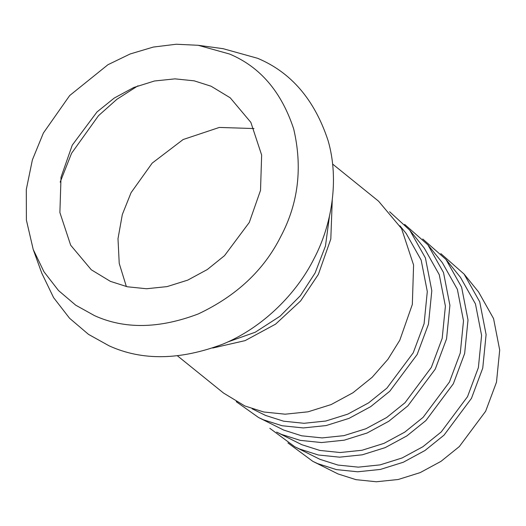 <?xml version="1.0" encoding="UTF-8"?>
<svg xmlns="http://www.w3.org/2000/svg" width="526" height="526" viewBox="0 0 526 526"><rect width="100%" height="100%" fill="white"/><g stroke="black" fill="none" stroke-linecap="round" stroke-linejoin="round"><path stroke-width="0.79" d="M253.986 128.554L219.349 127.437L183.147 139.521L152.185 163.113L131.073 192.667L122.321 214.529L117.995 238.705L119.231 263.427L126.365 286.558M329.46 216.193L325.462 246.056L315.087 273.014L300.392 295.658L280.102 316.185L255.248 332.228L227.916 341.913M137.976 85.804L116.917 99.269L98.487 115.687L71.582 153.257L60.168 182.134M33.223 249.502L41.778 273.158L53.586 297.617L69.55 318.243L88.506 334.372L109.178 345.858C142.217 360.889 180.208 360.277 223.149 344.017C263.605 327.244 296.848 292.929 313.831 259.029C331.656 225.496 339.546 180.109 328.106 140.679C314.647 99.795 291.148 72.338 257.602 58.294L223.096 48.681L198.17 45.289L176.276 44.237L153.296 47.07L130.178 53.961L107.929 64.724L69.682 95.541L43.382 133.025L32.382 159.884L26.3 189.505L26.399 220.118L33.223 249.502L43.96 271.751L58.485 290.516L75.724 305.192L94.535 315.639C124.59 329.309 159.154 328.757 198.217 313.963C236.391 295.98 263.894 270.213 280.713 236.647C298.354 203.444 302.68 167.557 293.699 128.982C281.456 91.794 260.081 66.809 229.56 54.033L198.17 45.289M110.407 281.371L127.358 286.775L146.524 288.748L167.051 286.611L187.749 280.121L207.297 269.542L224.53 255.649L249.285 222.452L260.521 190.359L261.646 155.052L250.856 122.38L230.224 97.81L211.123 86.238L194.179 80.833L175.007 78.861L154.48 80.991L133.788 87.48L114.234 98.066L97.001 111.953L72.253 145.156L61.016 177.242L59.892 212.55L70.681 245.221L91.307 269.792L110.407 281.371M236.233 401.673L258.516 417.486L263.362 419.768L282.127 425.751L303.357 427.934L326.094 425.573L349.008 418.38L370.659 406.664L389.74 391.285L417.151 354.517L428.453 324.246L431.807 290.727L425.416 257.944L409.78 230.217L389.635 211.754M252.138 408.801L265.591 415.448L283.606 421.195L303.989 423.292L325.811 421.024L347.817 414.12L368.601 402.87L386.919 388.103L413.232 352.808L424.081 323.74L427.303 291.568L421.168 260.094L406.157 233.472L399.951 225.805M177.584 355.931L223.53 393.047L244.84 405.96L263.75 411.99L285.145 414.192L308.045 411.812L331.137 404.573L352.946 392.764L372.178 377.267L387.925 359.311L399.793 340.223L412.338 304.416L413.587 265.019L401.548 228.567L378.529 201.156L332.583 164.04M427.881 244.833L442.353 262.711L457.364 289.333L463.505 320.801L460.283 352.979L449.434 382.047L423.114 417.342L404.796 432.109L384.013 443.359L362.013 450.263L340.184 452.524L319.808 450.427L301.786 444.687L276.617 432.102L281.463 434.384L300.228 440.367L321.458 442.55L344.188 440.19L367.109 433.003L388.753 421.287L407.841 405.901L435.252 369.134L446.554 338.862L449.908 305.343L443.517 272.567L427.881 244.833L404.632 224.378M258.516 417.486L283.692 430.064L301.707 435.811L322.09 437.908L343.912 435.64L365.912 428.736L386.695 417.493L405.02 402.725L431.333 367.424L442.182 338.363L445.404 306.185L439.269 274.717L424.258 248.094L409.78 230.217M269.825 428.295L294.718 446.719L299.557 449L318.329 454.99L339.559 457.173L362.289 454.812L385.203 447.619L406.854 435.903L425.942 420.524L453.346 383.756L464.649 353.479L468.008 319.966L461.611 287.183L445.976 259.456L422.733 238.995M287.926 442.918L312.812 461.341L317.658 463.623L336.423 469.606L357.654 471.789L380.39 469.429L403.304 462.242L424.955 450.519L444.036 435.14L471.447 398.373L482.75 368.101L486.103 334.582L479.712 301.806L464.077 274.072L440.827 253.611M294.718 446.719L319.887 459.303L337.902 465.05L358.285 467.147L380.107 464.879L402.107 457.975L422.897 446.725L441.215 431.958L467.529 396.663L478.377 367.602L481.599 335.424L475.465 303.949L460.454 277.327L445.976 259.456M464.077 274.072L478.555 291.95L493.559 318.572L499.7 350.04L496.478 382.218L485.63 411.279L459.316 446.581L440.992 461.348L420.208 472.598L398.208 479.502L376.386 481.763L356.003 479.666L337.988 473.926L312.812 461.341M332.254 200.058L330.808 239.041L318.348 274.434L300.635 300.918L275.585 324.141L245.116 340.624L212.728 348.034"/></g></svg>
